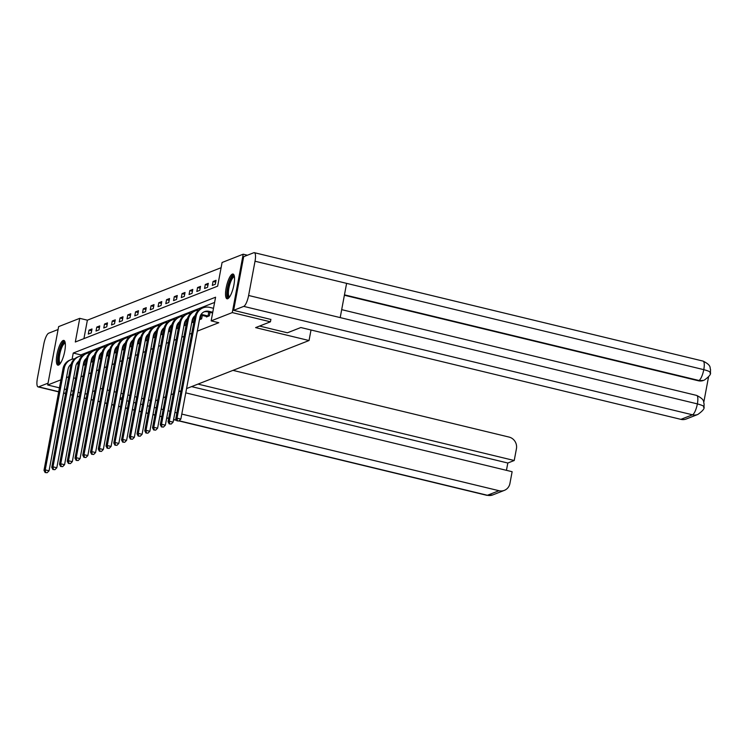 <?xml version="1.0" encoding="UTF-8"?>
<svg xmlns="http://www.w3.org/2000/svg" width="748" height="748" viewBox="0 0 748 748"><rect width="100%" height="100%" fill="white"/><g stroke="black" fill="none" stroke-linecap="round" stroke-linejoin="round"><path stroke-width="1.12" d="M227.729 298.723A12.735 3.469 103.6 0 1 227.046 298.789A12.735 3.469 103.6 0 1 226.392 286.774A12.735 3.469 103.6 0 1 232.338 274.114A12.735 3.469 103.6 0 1 233.021 274.039A12.735 3.469 103.6 0 1 233.675 286.063A12.735 3.469 103.6 0 1 227.729 298.723M58.559 365.099A12.735 3.469 103.6 0 1 57.877 365.164A12.735 3.469 103.6 0 1 57.222 353.149A12.735 3.469 103.6 0 1 63.169 340.48A12.735 3.469 103.6 0 1 63.851 340.415A12.735 3.469 103.6 0 1 64.506 352.439A12.735 3.469 103.6 0 1 58.559 365.099M59.447 387.847L47.694 385.005L58.625 326.624L79.746 318.339L75.314 342.004L217.649 286.157L222.081 262.492L243.203 254.198L232.273 312.589L211.151 320.873L215.583 297.208L73.248 353.047L72.088 359.255M221.099 267.709L87.376 320.181L79.746 318.339M247.42 255.227L243.203 254.198M270.898 319.349L270.43 321.808L255.62 327.615L309.046 340.527L311.018 329.99M309.046 340.527L186.57 388.577M181.016 390.755L178.809 391.625M173.265 393.803L171.058 394.664M165.514 396.842L163.307 397.702M157.763 399.881L155.556 400.75M87.376 320.181L83.926 338.629M88.273 334.085L91.256 332.916L91.995 328.97L89.012 330.139L88.273 334.085M96.025 331.037L99.007 329.868L99.746 325.922L96.763 327.1L96.025 331.037M103.776 327.998L106.758 326.829L107.497 322.884L104.514 324.052L103.776 327.998M111.536 324.959L114.519 323.791L115.257 319.845L112.275 321.014L111.536 324.959M119.287 321.911L122.27 320.742L123.009 316.797L120.026 317.975L119.287 321.911M127.038 318.872L130.021 317.704L130.76 313.758L127.777 314.927L127.038 318.872M134.79 315.834L137.772 314.665L138.511 310.719L135.528 311.888L134.79 315.834M142.541 312.786L145.523 311.617L146.262 307.671L143.279 308.849L142.541 312.786M150.301 309.747L153.275 308.578L154.013 304.632L151.031 305.801L150.301 309.747M158.052 306.708L161.035 305.539L161.774 301.594L158.791 302.762L158.052 306.708M165.804 303.66L168.786 302.491L169.525 298.546L166.542 299.724L165.804 303.66M173.555 300.621L176.537 299.452L177.276 295.507L174.293 296.675L173.555 300.621M181.306 297.582L184.288 296.414L185.027 292.468L182.044 293.637L181.306 297.582M189.057 294.534L192.04 293.366L192.778 289.42L189.796 290.598L189.057 294.534M196.818 291.496L199.8 290.327L200.529 286.381L197.556 287.55L196.818 291.496M204.569 288.457L207.551 287.288L208.29 283.342L205.307 284.511L204.569 288.457M212.32 285.409L215.302 284.24L216.041 280.294L213.058 281.472L212.32 285.409M81.027 376.768L83.224 375.907M88.778 373.729L90.985 372.859M96.529 370.69L98.736 369.821M104.281 367.642L106.487 366.782M112.032 364.603L114.238 363.734M119.783 361.565L121.989 360.695M127.543 358.516L129.75 357.656M135.294 355.478L137.501 354.608M143.046 352.439L145.252 351.569M150.797 349.391L153.003 348.531M158.548 346.352L160.755 345.483M166.308 343.313L168.506 342.444M174.06 340.265L176.266 339.405M181.811 337.226L184.017 336.357M189.562 334.188L191.769 333.318M197.313 331.14L218.781 322.715L211.151 320.873M214.601 302.426L80.877 354.898L80.672 356.001M83.168 365.333L85.347 364.472L85.992 361.05M90.919 362.284L93.107 361.434L93.743 358.012M98.671 359.236L100.858 358.386L101.494 354.963L99.933 354.589M106.431 356.198L108.61 355.347L109.245 351.925L108.049 351.635M114.173 353.159L116.361 352.308L117.006 348.886L115.809 348.596M121.933 350.111L124.112 349.26L124.757 345.838L123.56 345.548M129.684 347.072L131.863 346.221L132.508 342.799M137.436 344.033L139.624 343.182L140.259 339.76M145.187 340.985L147.375 340.134L148.011 336.712M152.947 337.946L155.126 337.096L155.762 333.673M160.708 334.908L162.877 334.057L163.522 330.635L162.325 330.345M168.45 331.86L170.628 331.009L171.273 327.587L170.077 327.297M176.201 328.821L178.379 327.97L179.024 324.548M183.952 325.782L186.14 324.931L186.776 321.509M191.703 322.734L193.891 321.883L194.527 318.461L193.33 318.171M199.454 319.705L201.642 318.844L202.287 315.422M206.513 316.441L206.411 316.974L209.393 315.806L210.038 312.384M87.077 393.747L84.982 394.018M80.064 392.831L78.11 392.354M73.192 391.167L71.238 390.69M66.32 389.502L64.356 389.035M270.43 321.808L232.273 312.589M75.585 378.357L73.631 377.88M68.704 376.768L66.497 377.628M60.943 379.806L47.694 385.005M102.364 388.829L100.372 388.53M94.828 390.708L92.621 391.569M107.282 390.017L109.236 390.484M114.154 391.671L116.108 392.148M121.026 393.336L122.981 393.803M127.899 394.991L129.853 395.468M134.771 396.655L136.725 397.132M141.643 398.319L143.597 398.787M148.515 399.974L150.47 400.451M80.877 354.898L73.248 353.047M91.658 330.775L89.012 330.139M99.409 327.736L96.763 327.1M107.16 324.688L104.514 324.052M114.912 321.649L112.275 321.014M122.663 318.611L120.026 317.975M130.423 315.562L127.777 314.927M138.174 312.524L135.528 311.888M145.925 309.485L143.279 308.849M153.677 306.437L151.031 305.801M161.428 303.398L158.791 302.762M169.188 300.359L166.542 299.724M176.939 297.311L174.293 296.675M184.691 294.273L182.044 293.637M192.442 291.234L189.796 290.598M200.193 288.186L197.556 287.55M207.944 285.147L205.307 284.511M215.704 282.108L213.058 281.472M84.543 364.79L83.318 364.528M78.4 363.341L77.203 363.051A8.163 7.714 68.6 0 0 77.091 363.032M78.25 364.098L76.67 363.715M86.011 361.06L84.795 360.76M71.135 364.229A8.163 7.714 68.6 0 0 68.087 369.101L49.059 470.801L47.161 472.717L45.132 472.549L47.161 472.717M45.132 472.549L44.001 470.361L63.028 368.661A12.239 11.566 -111.4 0 1 70.013 360.04L71.256 359.545A12.239 11.566 -111.4 0 1 74.716 358.806M44.001 470.361L45.245 469.875L64.272 368.175A12.239 11.566 -111.4 0 1 71.256 359.545M45.628 472.353L45.245 469.875L49.059 470.801M84 364.697L84.739 360.751M60.102 363.734A11.014 3.001 103.6 0 1 58.325 357.142A11.014 3.001 103.6 0 1 62.131 344.519A11.014 3.001 103.6 0 1 65.188 342.715M65.282 343.369A10.201 2.786 -76.4 0 0 65.244 343.36A10.201 2.786 -76.4 0 0 62.888 345.342A10.201 2.786 -76.4 0 0 59.475 356.113A10.201 2.786 -76.4 0 0 60.448 363.191A10.201 2.786 -76.4 0 0 60.485 363.191M64.459 340.826A12.651 3.45 -76.4 0 0 62.14 343.248A12.651 3.45 -76.4 0 0 58.054 355.627A12.651 3.45 -76.4 0 0 58.606 365.08M229.281 297.358A11.014 3.001 103.6 0 1 227.495 290.766A11.014 3.001 103.6 0 1 231.3 278.144A11.014 3.001 103.6 0 1 234.358 276.339M234.451 276.994A10.201 2.786 -76.4 0 0 234.414 276.984A10.201 2.786 -76.4 0 0 232.067 278.967A10.201 2.786 -76.4 0 0 228.645 289.738A10.201 2.786 -76.4 0 0 229.627 296.816A10.201 2.786 -76.4 0 0 229.655 296.825M233.638 274.451A12.651 3.45 -76.4 0 0 231.31 276.882A12.651 3.45 -76.4 0 0 227.224 289.252A12.651 3.45 -76.4 0 0 227.775 298.704M128.497 395.14L127.824 395.402M122.27 397.581L120.063 398.45M119.942 399.133L121.896 399.61M126.814 400.797L128.768 401.274M133.686 402.461L135.64 402.929M140.559 404.116L142.513 404.593M147.431 405.781L149.385 406.248M154.303 407.436L156.257 407.912M161.175 409.1L163.129 409.577M168.048 410.764L170.002 411.232M174.92 412.419L176.874 412.896M181.792 414.083L499 490.716A9.789 9.257 68.6 0 0 504.348 490.37A9.789 9.257 68.6 0 0 509.93 483.46L512.128 471.708L185.766 392.859M179.511 391.344L180.848 391.671M58.69 391.877L38.101 386.903A10.042 2.74 -76.4 0 1 37.4 378.348L43.805 344.108A10.042 2.74 -76.4 0 1 48.676 333.197L58.082 329.513M38.101 386.903A10.042 2.74 -76.4 0 0 38.644 386.847L48.04 383.163M506.443 470.333L507.817 463.021L514.222 460.506L516.429 448.753A9.789 9.257 68.6 0 0 509.042 437.066L232.974 370.372M514.222 460.506L197.986 384.098M507.817 463.021L191.572 386.613M259.575 326.063L287.41 332.795L300.827 327.531L680.895 419.357L692.498 414.803L243.745 306.381L233.628 310.345L270.879 319.443M243.745 306.381A10.042 2.74 -76.4 0 0 248.617 295.479L340.2 317.601L346.605 283.361L255.021 261.23L248.617 295.479M255.021 261.23A10.042 2.74 -76.4 0 0 254.32 252.674A10.042 2.74 -76.4 0 0 253.787 252.731L243.67 256.695L233.628 310.345M703.793 402.265L708.543 376.87M703.541 407.277C704.803 406.473 702.746 405.351 697.37 403.892A10.042 2.74 -76.4 0 1 692.498 414.803A9.789 9.257 68.6 0 0 697.847 414.448L686.243 419.002A9.789 9.257 -111.4 0 1 680.895 419.357M698.249 380.741L703.597 380.386A9.789 9.257 -111.4 0 1 698.249 380.741L344.379 295.245M344.454 294.843L698.922 380.48A10.042 2.74 -76.4 0 0 703.775 369.652C709.151 371.101 711.217 372.205 709.974 372.962M704.27 380.124C709.104 376.674 711.161 374.168 710.422 372.626L710.535 369.531C709.543 367.829 711.965 365.52 703.073 361.097L254.32 252.674M697.847 414.448C702.69 410.989 704.747 408.483 703.999 406.921L704.111 403.873C703.101 402.134 705.588 399.881 696.659 395.421L341.686 309.653M92.294 361.742L91.069 361.49M86.151 360.302L84.954 360.012A8.163 7.714 68.6 0 0 84.842 359.984M93.762 358.012L92.546 357.722M78.886 361.181A8.163 7.714 68.6 0 0 75.847 366.062L56.811 467.762L54.913 469.679L52.884 469.51L54.913 469.679M52.884 469.51L51.752 467.322L70.789 365.622A12.239 11.566 -111.4 0 1 77.764 356.992L79.008 356.506A12.239 11.566 -111.4 0 1 82.467 355.758M51.752 467.322L52.996 466.836L72.032 365.136A12.239 11.566 -111.4 0 1 79.008 356.506M53.379 469.314L52.996 466.836L56.811 467.762M91.752 361.658L92.49 357.712M100.045 358.703L98.82 358.451M93.902 357.264L92.705 356.974A8.163 7.714 68.6 0 0 92.593 356.946M86.637 358.142A8.163 7.714 68.6 0 0 83.598 363.014L64.562 464.714L62.664 466.64L60.635 466.462L62.664 466.64M60.635 466.462L59.503 464.284L78.54 362.584A12.239 11.566 -111.4 0 1 85.515 353.954L86.759 353.467A12.239 11.566 -111.4 0 1 90.218 352.719M59.503 464.284L60.747 463.797L79.784 362.097A12.239 11.566 -111.4 0 1 86.759 353.467M61.14 466.266L60.747 463.797L64.562 464.714M99.503 358.61L100.241 354.664M107.806 355.665L106.571 355.403M101.653 354.215L100.456 353.926A8.163 7.714 68.6 0 0 100.354 353.907M94.388 355.104A8.163 7.714 68.6 0 0 91.35 359.975L72.313 461.675L70.415 463.592L68.395 463.423L70.415 463.592M68.395 463.423L67.255 461.236L86.291 359.536A12.239 11.566 -111.4 0 1 93.266 350.915L94.51 350.419A12.239 11.566 -111.4 0 1 97.979 349.681M67.255 461.236L68.498 460.749L87.535 359.049A12.239 11.566 -111.4 0 1 94.51 350.419M68.891 463.227L68.498 460.749L72.313 461.675M107.263 355.571L108.002 351.625M115.557 352.617L114.322 352.364M109.404 351.177L108.208 350.887A8.163 7.714 68.6 0 0 108.105 350.859M102.149 352.056A8.163 7.714 68.6 0 0 99.101 356.936L80.073 458.636L78.166 460.553L76.146 460.385L78.166 460.553M76.146 460.385L75.015 458.197L94.042 356.497A12.239 11.566 -111.4 0 1 101.017 347.867L102.261 347.381A12.239 11.566 -111.4 0 1 105.73 346.633M75.015 458.197L76.249 457.711L95.286 356.011A12.239 11.566 -111.4 0 1 102.261 347.381M76.642 460.188L76.249 457.711L80.073 458.636M115.014 352.532L115.753 348.587M123.308 349.578L122.074 349.325M117.156 348.138L115.968 347.848A8.163 7.714 68.6 0 0 115.856 347.82M109.9 349.017A8.163 7.714 68.6 0 0 106.852 353.888L87.825 455.588L85.917 457.514L83.898 457.337L85.917 457.514M83.898 457.337L82.766 455.158L101.793 353.458A12.239 11.566 -111.4 0 1 108.778 344.828L110.012 344.342A12.239 11.566 -111.4 0 1 113.481 343.594M82.766 455.158L84.01 454.672L103.037 352.972A12.239 11.566 -111.4 0 1 110.012 344.342M84.393 457.14L84.01 454.672L87.825 455.588M122.766 349.484L123.504 345.539M131.059 346.539L129.834 346.277M124.916 345.09L123.719 344.8A8.163 7.714 68.6 0 0 123.607 344.781M132.527 342.808L131.311 342.509M117.651 345.978A8.163 7.714 68.6 0 0 114.612 350.849L95.576 452.549L93.678 454.466L91.649 454.298L93.678 454.466M91.649 454.298L90.517 452.11L109.554 350.41A12.239 11.566 -111.4 0 1 116.529 341.789L117.773 341.294A12.239 11.566 -111.4 0 1 121.232 340.555M90.517 452.11L91.761 451.624L110.788 349.924A12.239 11.566 -111.4 0 1 117.773 341.294M92.144 454.101L91.761 451.624L95.576 452.549M130.517 346.446L131.255 342.5M138.81 343.491L137.585 343.239M132.667 342.051L131.47 341.761A8.163 7.714 68.6 0 0 131.358 341.733M125.402 342.93A8.163 7.714 68.6 0 0 122.363 347.811L103.327 449.511L101.429 451.427L99.4 451.259L101.429 451.427M99.4 451.259L98.269 449.071L117.305 347.371A12.239 11.566 -111.4 0 1 124.28 338.741L125.524 338.255A12.239 11.566 -111.4 0 1 128.983 337.507M98.269 449.071L99.512 448.585L118.549 346.885A12.239 11.566 -111.4 0 1 125.524 338.255M99.905 451.063L99.512 448.585L103.327 449.511M138.268 343.407L139.006 339.461M146.571 340.452L145.336 340.2M140.418 339.012L139.222 338.722A8.163 7.714 68.6 0 0 139.109 338.694M140.278 339.76L138.698 339.377M148.029 336.722L146.814 336.422M133.153 339.891A8.163 7.714 68.6 0 0 130.115 344.763L111.078 446.463L109.18 448.389L107.16 448.211L109.18 448.389M107.16 448.211L106.02 446.032L125.056 344.332A12.239 11.566 -111.4 0 1 132.031 335.702L133.275 335.216A12.239 11.566 -111.4 0 1 136.734 334.468M106.02 446.032L107.263 445.546L126.3 343.846A12.239 11.566 -111.4 0 1 133.275 335.216M107.656 448.015L107.263 445.546L111.078 446.463M146.028 340.359L146.758 336.413M154.322 337.413L153.088 337.152M148.169 335.964L146.973 335.674A8.163 7.714 68.6 0 0 146.87 335.656M155.78 333.683L154.574 333.384M140.904 336.852A8.163 7.714 68.6 0 0 137.866 341.724L118.838 443.424L116.931 445.341L114.912 445.172L116.931 445.341M114.912 445.172L113.78 442.984L132.807 341.284A12.239 11.566 -111.4 0 1 139.782 332.664L141.026 332.168A12.239 11.566 -111.4 0 1 144.495 331.429M113.78 442.984L115.014 442.498L134.051 340.798A12.239 11.566 -111.4 0 1 141.026 332.168M115.407 444.976L115.014 442.498L118.838 443.424M153.779 337.32L154.518 333.374M162.073 334.365L160.839 334.113M155.921 332.925L154.724 332.636A8.163 7.714 68.6 0 0 154.621 332.608M148.665 333.804A8.163 7.714 68.6 0 0 145.617 338.685L126.59 440.385L124.682 442.302L122.663 442.133L124.682 442.302M122.663 442.133L121.531 439.946L140.559 338.246A12.239 11.566 -111.4 0 1 147.534 329.616L148.777 329.129A12.239 11.566 -111.4 0 1 152.246 328.381M121.531 439.946L122.775 439.459L141.802 337.759A12.239 11.566 -111.4 0 1 148.777 329.129M123.158 441.937L122.775 439.459L126.59 440.385M161.531 334.281L162.269 330.336M169.824 331.327L168.59 331.074M163.681 329.887L162.484 329.597A8.163 7.714 68.6 0 0 162.372 329.569M156.416 330.766A8.163 7.714 68.6 0 0 153.368 335.637L134.341 437.337L132.443 439.263L130.414 439.085L132.443 439.263M130.414 439.085L129.282 436.907L148.31 335.207A12.239 11.566 -111.4 0 1 155.294 326.577L156.528 326.091A12.239 11.566 -111.4 0 1 159.997 325.343M129.282 436.907L130.526 436.421L149.553 334.721A12.239 11.566 -111.4 0 1 156.528 326.091M130.909 438.889L130.526 436.421L134.341 437.337M169.282 331.233L170.02 327.287M177.575 328.288L176.35 328.026M171.432 326.839L170.235 326.549A8.163 7.714 68.6 0 0 170.123 326.53M179.043 324.557L177.828 324.258M164.167 327.727A8.163 7.714 68.6 0 0 161.129 332.598L142.092 434.298L140.194 436.215L138.165 436.047L140.194 436.215M138.165 436.047L137.034 433.859L156.07 332.159A12.239 11.566 -111.4 0 1 163.045 323.538L164.289 323.043A12.239 11.566 -111.4 0 1 167.748 322.304M137.034 433.859L138.277 433.373L157.314 331.673A12.239 11.566 -111.4 0 1 164.289 323.043M138.661 435.85L138.277 433.373L142.092 434.298M177.033 328.194L177.772 324.249M185.326 325.24L184.102 324.987M179.183 323.8L177.987 323.51A8.163 7.714 68.6 0 0 177.874 323.482M186.794 321.509L185.579 321.219M171.918 324.679A8.163 7.714 68.6 0 0 168.88 329.559L149.843 431.259L147.945 433.176L145.916 433.008L147.945 433.176M145.916 433.008L144.785 430.82L163.821 329.12A12.239 11.566 -111.4 0 1 170.796 320.49L172.04 320.004A12.239 11.566 -111.4 0 1 175.5 319.256M144.785 430.82L146.028 430.334L165.065 328.634A12.239 11.566 -111.4 0 1 172.04 320.004M146.421 432.812L146.028 430.334L149.843 431.259M184.784 325.156L185.523 321.21M193.087 322.201L191.853 321.949M186.935 320.761L185.738 320.471A8.163 7.714 68.6 0 0 185.626 320.443M179.67 321.64A8.163 7.714 68.6 0 0 176.631 326.511L157.594 428.211L155.696 430.137L153.677 429.96L155.696 430.137M153.677 429.96L152.536 427.781L171.573 326.081A12.239 11.566 -111.4 0 1 178.548 317.451L179.791 316.965A12.239 11.566 -111.4 0 1 183.26 316.217M152.536 427.781L153.779 427.295L172.816 325.595A12.239 11.566 -111.4 0 1 179.791 316.965M154.172 429.763L153.779 427.295L157.594 428.211M192.545 322.108L193.283 318.162M200.838 319.162L199.604 318.9M194.686 317.713L193.489 317.423A8.163 7.714 68.6 0 0 193.386 317.404M207.224 316.656L201.09 315.132M187.43 318.601A8.163 7.714 68.6 0 0 184.382 323.473L165.355 425.173L163.447 427.089L161.428 426.921L163.447 427.089M161.428 426.921L160.296 424.733L179.324 323.033A12.239 11.566 -111.4 0 1 186.299 314.412L187.542 313.917A12.239 11.566 -111.4 0 1 191.011 313.178M160.296 424.733L161.531 424.247L180.567 322.547A12.239 11.566 -111.4 0 1 187.542 313.917M161.923 426.725L161.531 424.247L165.355 425.173M200.296 319.069L201.034 315.123M208.589 316.114L201.249 314.384A8.163 7.714 68.6 0 0 201.137 314.356M207.514 311.776L208.842 312.094M195.181 315.553A8.163 7.714 68.6 0 0 192.133 320.434L173.106 422.134L171.198 424.051L169.179 423.882L171.198 424.051M169.179 423.882L168.048 421.694L187.075 319.994A12.239 11.566 -111.4 0 1 194.059 311.364L195.293 310.878A12.239 11.566 -111.4 0 1 198.762 310.13M168.048 421.694L169.291 421.208L188.318 319.508A12.239 11.566 -111.4 0 1 195.293 310.878M169.674 423.686L169.291 421.208L173.106 422.134M208.047 316.03L208.786 312.084M212.769 312.253L209.001 311.346A8.163 7.714 68.6 0 0 199.894 317.386L180.857 419.086L178.959 421.012L176.93 420.834L178.959 421.012M212.628 313.01L207.757 311.832A8.163 7.714 68.6 0 0 203.933 311.907M176.93 420.834L175.799 418.656L177.042 418.169L196.07 316.469A12.239 11.566 -111.4 0 1 203.054 307.839A12.239 11.566 -111.4 0 1 209.739 307.4L213.507 308.307M175.799 418.656L194.835 316.956A12.239 11.566 -111.4 0 1 201.81 308.326L203.054 307.839M177.426 420.638L177.042 418.169L180.857 419.086M63.028 368.661L64.272 368.175M38.644 386.847L58.718 391.7M63.636 392.887L65.59 393.364M70.508 394.551L72.463 395.028M77.381 396.216L79.344 396.683M84.253 397.871L86.216 398.347M91.134 399.535L93.089 400.002M98.007 401.19L99.961 401.667M104.879 402.854L106.833 403.331M111.751 404.518L113.705 404.986M118.623 406.173L120.578 406.65M125.496 407.838L127.45 408.305M132.368 409.493L134.322 409.969M139.24 411.157L141.194 411.634M146.112 412.821L148.067 413.289M152.985 414.476L154.939 414.953M159.857 416.14L161.811 416.608M166.729 417.795L168.683 418.272M173.601 419.46L176.593 420.18M179.165 420.806L487.397 495.27L499 490.716M486.855 495.326A10.042 2.74 -76.4 0 0 487.397 495.27A9.789 9.257 68.6 0 0 492.745 494.924L486.855 495.326L179.015 420.946M696.659 395.421A10.042 2.74 -76.4 0 1 697.37 403.892L340.2 317.601M346.605 283.361L703.775 369.652A10.042 2.74 -76.4 0 0 703.073 361.097M70.789 365.622L72.032 365.136M78.54 362.584L79.784 362.097M86.291 359.536L87.535 359.049M94.042 356.497L95.286 356.011M101.793 353.458L103.037 352.972M109.554 350.41L110.788 349.924M117.305 347.371L118.549 346.885M125.056 344.332L126.3 343.846M132.807 341.284L134.051 340.798M140.559 338.246L141.802 337.759M148.31 335.207L149.553 334.721M156.07 332.159L157.314 331.673M163.821 329.12L165.065 328.634M171.573 326.081L172.816 325.595M179.324 323.033L180.567 322.547M187.075 319.994L188.318 319.508M207.757 311.832L209.001 311.346M194.835 316.956L196.07 316.469M176.696 420.395L173.573 419.637M168.655 418.45L166.701 417.973M161.783 416.786L159.829 416.318M154.911 415.121L152.957 414.654M148.039 413.466L146.075 412.99M141.166 411.802L139.203 411.335M134.294 410.147L132.331 409.67M127.412 408.483L125.458 408.015M120.54 406.819L118.586 406.351M113.668 405.164L111.714 404.687M106.796 403.499L104.842 403.032M99.923 401.844L97.969 401.367M93.051 400.18L91.097 399.713M86.179 398.525L84.225 398.048M79.307 396.861L77.353 396.384M72.434 395.196L70.48 394.729M65.562 393.541L63.608 393.065M504.348 490.37L492.745 494.924"/></g></svg>
